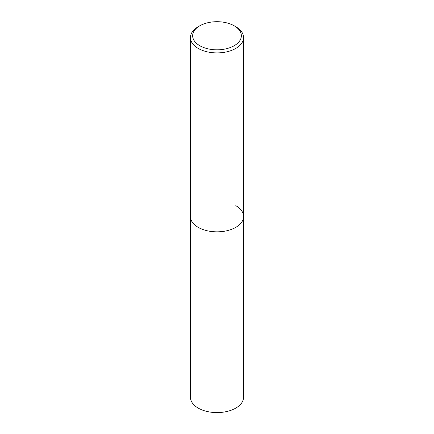 <?xml version="1.0" encoding="UTF-8"?>
<svg xmlns="http://www.w3.org/2000/svg" width="434" height="434" viewBox="0 0 434 434"><rect width="100%" height="100%" fill="white"/><g stroke="black" fill="none" stroke-linecap="round" stroke-linejoin="round"><path stroke-width="0.65" d="M199.781 25.818L198.213 26.724A26.566 15.336 0 0 0 190.434 37.568A26.566 15.336 0 0 0 198.219 48.413A26.566 15.336 0 0 0 227.166 51.738A26.566 15.336 0 0 0 243.566 37.568A26.566 15.336 0 0 0 235.787 26.724A26.566 15.336 0 0 0 235.781 26.724L234.219 25.818A24.353 14.056 180 0 1 234.219 45.7A24.353 14.056 180 0 1 199.781 45.7A24.353 14.056 180 0 1 199.781 25.818A24.353 14.056 180 0 1 234.219 25.818L235.787 26.724M235.781 205.662A26.566 15.336 180 0 1 243.566 216.506A26.566 15.336 180 0 1 227.166 230.676A26.566 15.336 180 0 1 198.219 227.351A26.566 15.336 180 0 1 190.434 216.506L190.434 397.256A26.566 15.336 0 0 0 198.219 408.101A26.566 15.336 0 0 0 227.166 411.427A26.566 15.336 0 0 0 243.566 397.256L243.566 216.506A26.566 15.336 180 0 1 227.166 230.676A26.566 15.336 180 0 1 198.219 227.351A26.566 15.336 180 0 1 190.434 216.506L190.434 37.568M243.566 37.568L243.566 216.506"/></g></svg>
